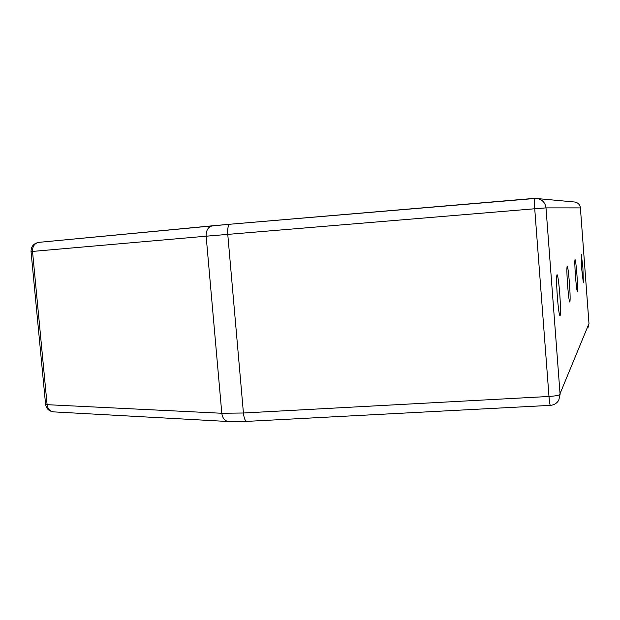 <?xml version="1.0" encoding="UTF-8"?>
<svg xmlns="http://www.w3.org/2000/svg" width="620" height="620" viewBox="0 0 620 620"><rect width="100%" height="100%" fill="white"/><g stroke="black" fill="none" stroke-linecap="round" stroke-linejoin="round"><path stroke-width="0.93" d="M574.538 201.996C577.933 202.554 579.886 204.522 580.39 207.901L545.995 207.886C545.174 202.422 542.035 199.245 536.579 198.338L229.912 224.238C228.137 224.99 227.424 228.362 227.765 234.36L243.428 413.005C244.024 418.291 245.148 421.081 246.799 421.383L228.524 421.53C224.766 420.996 222.526 418.236 221.805 413.261L243.428 413.005L548.987 396.459C554.133 396.134 557.667 395.583 559.581 394.816L588.977 323.601L580.398 207.901C579.886 204.522 577.941 202.554 574.538 201.996L534.727 198.338C534.3 199.004 534.3 202.476 534.727 208.762L206.142 236.197L32.519 251.426C32.457 246.303 34.573 243.272 38.851 242.35L212.458 225.804M582.909 267.887L581.289 254.239L581.738 269.204L583.358 282.836L582.909 267.887M559.767 293.942C558.806 282.131 557.915 275.714 557.07 274.675C556.349 276.156 556.442 283.487 557.341 296.67C558.31 308.574 559.201 314.983 560.031 315.906C560.744 314.309 560.658 306.985 559.767 293.942M569.431 283.061C568.602 272.692 567.866 267.042 567.215 266.12C566.68 267.383 566.804 273.722 567.587 285.138C568.424 295.577 569.168 301.212 569.803 302.056C570.338 300.7 570.214 294.368 569.431 283.061M576.925 274.621C576.197 265.376 575.569 260.338 575.05 259.501C574.639 260.601 574.779 266.189 575.476 276.249C576.212 285.549 576.84 290.586 577.352 291.353C577.763 290.183 577.623 284.603 576.925 274.621M45.57 404.318L45.578 404.341C46.361 408.797 49.05 411.316 53.661 411.882C49.964 411.393 47.779 408.999 47.097 404.682L221.805 413.261L206.142 236.197C206.057 230.276 208.196 226.804 212.559 225.788L229.881 224.246M548.987 396.459C549.444 402.008 549.901 404.976 550.351 405.364C554.024 405.061 556.822 403.357 558.752 400.241L560.093 394.413L545.995 207.886L534.727 208.762L548.987 396.459M31.039 251.573L45.578 404.341L47.097 404.682L32.519 251.426L31.039 251.573C31.062 246.435 33.666 243.358 38.851 242.35L229.912 224.238L534.727 198.338M588.977 323.555L588.14 327.236L588.985 323.586M246.799 421.383L550.351 405.364M53.661 411.882L228.524 421.53M588.985 323.57L580.398 207.901"/></g></svg>
